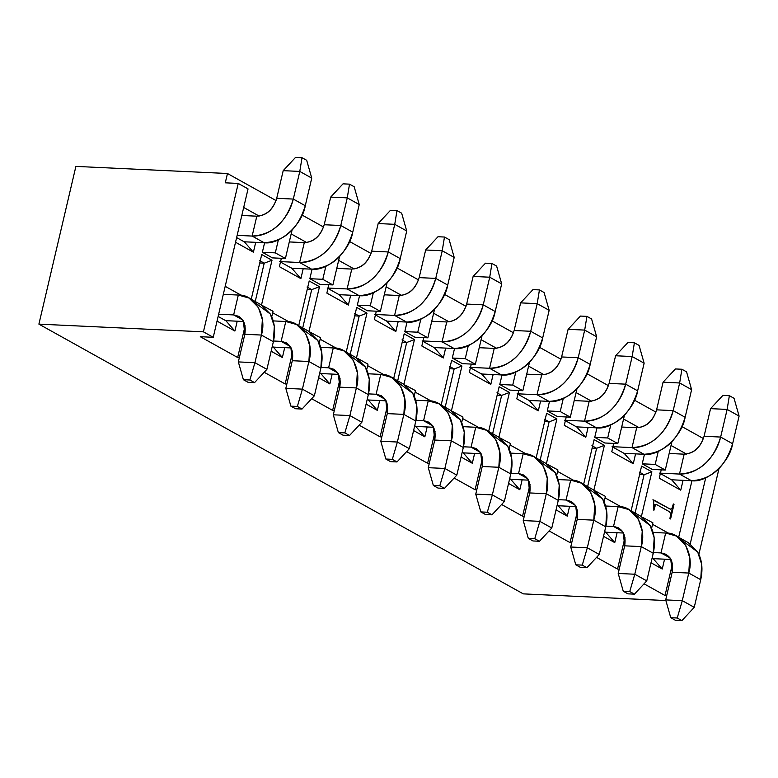 <?xml version="1.0" encoding="UTF-8"?>
<svg xmlns="http://www.w3.org/2000/svg" width="778" height="778" viewBox="0 0 778 778"><rect width="100%" height="100%" fill="white"/><g stroke="black" fill="none" stroke-linecap="round" stroke-linejoin="round"><path stroke-width="1.17" d="M203.428 331.836L238.233 183.433L225.28 182.82L227.468 173.504L75.894 166.404L38.9 324.125L203.428 331.836L213.24 337.302L248.046 188.898L238.233 183.433L203.428 331.836L38.9 324.125L75.894 166.404L227.468 173.504L225.28 182.82L238.233 183.433L248.046 188.898L213.24 337.302L200.286 336.699L237.669 357.52L239.352 357.598L237.669 357.52L245.119 325.778L237.669 357.52L200.286 336.699L213.24 337.302L203.428 331.836M273.029 311.278L271.736 316.792L273.029 311.278L262.526 305.637L273.029 311.278M285.409 258.49L272.456 257.888L285.409 258.49L292.1 229.967L285.409 258.49L275.315 252.869L285.409 258.49M278.378 239.828L275.315 252.869L278.378 239.828M262.361 252.266L275.315 252.869L262.361 252.266L272.456 257.888L262.361 252.266L264.598 242.746L262.361 252.266M259.745 262.974L264.219 263.178L259.551 260.581L264.219 263.178L259.745 262.974M255.116 301.99L264.219 263.178L255.116 301.99M261.719 254.542L251.226 299.267L261.719 254.542L271.999 260.27L264.219 263.178L271.999 260.27L261.719 254.542M261.515 304.995L271.999 260.27L261.515 304.995M320.517 337.72L319.223 343.234L320.517 337.72L310.014 332.08L320.517 337.72M332.896 284.933L319.943 284.33L332.896 284.933L339.587 256.409L332.896 284.933L322.802 279.312L332.896 284.933M325.856 266.271L322.802 279.312L325.856 266.271M309.848 278.709L322.802 279.312L309.848 278.709L319.943 284.33L309.848 278.709L312.075 269.188L309.848 278.709M292.606 352.22L285.156 383.962L286.839 384.04L285.156 383.962L292.606 352.22M307.222 289.416L311.706 289.62L307.028 287.024L311.706 289.62L307.222 289.416M302.603 328.433L311.706 289.62L302.603 328.433M309.206 280.984L298.713 325.71L309.206 280.984L319.486 286.712L311.706 289.62L319.486 286.712L309.206 280.984M308.992 331.438L319.486 286.712L308.992 331.438M357.326 305.151L370.279 305.754L373.343 292.713L370.279 305.754L380.374 311.385L387.065 282.852L380.374 311.385L367.42 310.772L380.374 311.385L370.279 305.754L357.326 305.151L367.42 310.772L357.326 305.151L359.562 295.63L357.326 305.151M340.083 378.662L332.644 410.405L334.326 410.483L332.644 410.405L340.083 378.662M366.701 369.676L367.994 364.162L357.899 358.541L367.994 364.162L366.701 369.676M354.71 315.858L359.183 316.062L354.515 313.466L359.183 316.062L354.71 315.858M350.081 354.875L359.183 316.062L350.081 354.875M356.684 307.427L346.2 352.152L356.684 307.427L366.973 313.155L359.183 316.062L366.973 313.155L356.684 307.427M356.48 357.89L366.973 313.155L356.48 357.89M244.068 241.52L253.395 252.189L255.709 242.328L253.395 252.189L235.54 242.24L253.395 252.189L244.068 241.52M225.571 320.38L234.898 331.049L237.212 321.188L234.898 331.049L217.043 321.1L234.898 331.049L225.571 320.38M273.049 346.823L282.385 357.491L284.69 347.63L282.385 357.491L271.143 351.228L282.385 357.491L273.049 346.823M281.344 258.306L279.38 266.659L281.344 258.306M291.546 267.963L300.882 278.631L303.187 268.77L300.882 278.631L279.38 266.659L300.882 278.631L291.546 267.963M339.033 294.405L348.359 305.073L350.674 295.212L348.359 305.073L326.867 293.102L328.822 284.748L326.867 293.102L348.359 305.073L339.033 294.405M320.536 373.265L329.862 383.933L332.177 374.082L329.862 383.933L318.62 377.67L329.862 383.933L320.896 373.683M376.309 311.19L374.344 319.544L376.309 311.19M523.273 593.867L38.9 324.125L523.273 593.867L665.88 600.548L523.273 593.867M427.608 463.289L435.058 431.547L427.608 463.289L406.622 451.6L427.608 463.289L429.291 463.367L427.608 463.289M454.109 478.042L475.095 489.732L482.535 457.989L475.095 489.732L454.109 478.042M501.586 504.484L522.573 516.174L530.022 484.431L522.573 516.174L501.586 504.484M549.074 530.927L570.06 542.616L577.5 510.874L570.06 542.616L549.074 530.927M596.561 557.379L617.547 569.058L624.987 537.316L617.547 569.058L596.561 557.379M644.038 583.821L665.025 595.501L672.474 563.768L665.025 595.501L644.038 583.821M678.679 537.306L691.943 480.736L678.679 537.306M703.419 438.559L681.966 426.616L703.419 438.559M655.932 412.116L634.478 400.174L655.932 412.116M608.454 385.674L587.001 373.732L608.454 385.674M560.967 359.232L539.514 347.289L560.967 359.232M513.48 332.789L492.027 320.837L513.48 332.789M466.003 306.347L444.549 294.395L466.003 306.347M418.515 279.905L397.062 267.953L418.515 279.905M371.028 253.463L349.585 241.511L371.028 253.463M323.551 227.02L302.097 215.068L323.551 227.02M276.064 200.568L227.468 173.504L276.064 200.568M264.17 372.273L285.156 383.962L264.17 372.273M311.657 398.715L332.644 410.405L311.657 398.715M359.135 425.158L380.121 436.847L387.57 405.105L380.121 436.847L359.135 425.158M462.395 363.657L452.29 358.036L454.527 348.515L452.29 358.036L462.395 363.657L475.348 364.269L462.395 363.657M441.165 405.037L451.658 360.311L461.938 366.039L451.444 410.774L461.938 366.039L451.658 360.311L441.165 405.037M393.678 378.594L404.171 333.869L414.45 339.597L403.957 384.332L414.45 339.597L404.171 333.869L393.678 378.594M414.907 337.214L404.813 331.593L407.04 322.073L404.813 331.593L414.907 337.214L427.861 337.827L414.907 337.214M421.832 345.986L423.796 337.633L421.832 345.986L443.334 357.958L421.832 345.986M433.628 313.242L449.11 321.868L433.628 313.242M445.638 348.106L443.334 357.958L445.638 348.106M415.131 392.102L431.411 401.166L415.131 392.102M427.141 426.966L424.837 436.818L413.595 430.555L424.837 436.818L427.141 426.966M488.652 431.479L499.136 386.754L509.425 392.482L498.931 437.217L509.425 392.482L499.136 386.754L488.652 431.479M509.872 390.099L499.777 384.478L502.014 374.957L499.777 384.478L509.872 390.099L522.826 390.712L509.872 390.099M474.629 453.409L472.314 463.26L461.072 457.007L472.314 463.26L474.629 453.409M462.618 418.545L478.898 427.608L462.618 418.545M493.126 374.549L490.811 384.4L469.319 372.429L471.274 364.075L469.319 372.429L490.811 384.4L493.126 374.549M481.115 339.685L496.597 348.311L481.115 339.685M536.13 457.921L546.623 413.196L556.902 418.924L546.409 463.659L556.902 418.924L546.623 413.196L536.13 457.921M557.359 416.541L547.265 410.92L549.492 401.399L547.265 410.92L557.359 416.541L570.313 417.154L557.359 416.541M522.116 479.851L519.801 489.702L508.559 483.449L519.801 489.702L522.116 479.851M510.096 444.987L526.375 454.051L510.096 444.987M540.613 400.991L538.298 410.842L516.796 398.871L518.761 390.517L516.796 398.871L538.298 410.842L540.613 400.991M528.593 366.127L544.075 374.753L528.593 366.127M583.617 484.373L594.11 439.648L604.389 445.366L593.896 490.101L604.389 445.366L594.11 439.648L583.617 484.373M604.837 442.993L594.742 437.362L596.979 427.842L594.742 437.362L604.837 442.993L617.8 443.596L604.837 442.993M569.593 506.293L567.288 516.154L556.046 509.891L567.288 516.154L569.593 506.293M557.583 471.429L573.863 480.503L557.583 471.429M588.09 427.433L585.785 437.285L564.283 425.313L566.238 416.959L564.283 425.313L585.785 437.285L588.09 427.433M576.08 392.569L591.562 401.195L576.08 392.569M652.548 524.314L668.827 533.387L652.548 524.314M664.568 559.178L662.253 569.039L651.011 562.776L662.253 569.039L664.568 559.178M656.681 504.621L655.504 504.766L653.86 510.349L653.637 499.914L670.276 509.172L671.939 508.404L673.369 503.969L674.02 504.339L670.587 518.965L669.936 518.605L670.636 513.947L669.654 511.846L656.681 504.621L669.654 511.846L670.636 513.947L669.936 518.605L670.587 518.965L674.02 504.339L673.369 503.969L671.939 508.404L670.276 509.172L653.637 499.914L653.86 510.349L655.504 504.766L656.681 504.621L655.504 504.766M659.248 478.207L661.212 469.844L659.248 478.207L680.75 490.179L659.248 478.207M671.044 445.454L686.527 454.08L671.044 445.454M683.065 480.318L680.75 490.179L683.065 480.318M631.104 510.815L641.587 466.09L651.876 471.808L641.383 516.543L651.876 471.808L641.587 466.09L631.104 510.815M652.324 469.435L642.229 463.814L644.466 454.284L642.229 463.814L652.324 469.435L665.278 470.038L652.324 469.435M617.08 532.736L614.766 542.597L603.524 536.334L614.766 542.597L617.08 532.736M605.06 497.871L621.35 506.945L605.06 497.871M635.577 453.875L633.263 463.737L611.771 451.755L613.725 443.402L611.771 451.755L633.263 463.737L635.577 453.875M623.557 419.011L639.049 427.637L623.557 419.011M243.689 207.463L259.181 216.089L243.689 207.463M225.192 286.323L241.481 295.397L225.192 286.323M272.679 312.775L288.959 321.839L272.679 312.775M291.176 233.915L306.658 242.532L291.176 233.915M338.663 260.358L354.146 268.974L338.663 260.358M320.166 339.218L336.446 348.281L320.166 339.218M379.664 400.524L377.349 410.376L366.107 404.113L377.349 410.376L379.664 400.524M367.644 365.66L383.933 374.724L367.644 365.66M398.161 321.664L395.846 331.516L374.344 319.544L395.846 331.516L398.161 321.664M386.141 286.8L401.623 295.416L386.141 286.8M381.804 436.925L380.121 436.847L381.804 436.925M666.707 595.588L665.025 595.501L666.707 595.588M619.22 569.136L617.547 569.058L619.22 569.136M571.742 542.694L570.06 542.616L571.742 542.694M524.255 516.252L522.573 516.174L524.255 516.252M476.778 489.809L475.095 489.732L476.778 489.809M386.52 320.847L395.846 331.516L386.52 320.847M368.023 399.707L377.349 410.376L368.023 399.707M405.338 385.207L415.481 390.605L414.188 396.128L415.481 390.605L405.338 385.207M452.815 411.65L462.968 417.047L461.675 422.571L462.968 417.047L452.815 411.65M500.303 438.092L510.446 443.489L509.152 449.013L510.446 443.489L500.303 438.092M547.79 464.534L557.933 469.931L556.64 475.455L557.933 469.931L547.79 464.534M595.267 490.976L605.42 496.374L604.117 501.898L605.42 496.374L595.267 490.976M642.754 517.419L652.898 522.816L651.604 528.34L652.898 522.816L642.754 517.419M690.232 543.861L705.724 477.809L690.232 543.861M719.037 468.385L698.877 554.325L719.037 468.385M623.937 453.068L633.263 463.737L623.937 453.068M605.44 531.928L614.766 542.597L605.44 531.928M671.968 441.505L665.278 470.038L655.183 464.417L642.229 463.814L655.183 464.417L658.246 451.366L655.183 464.417L665.278 470.038L671.968 441.505M644.087 474.726L651.876 471.808L644.087 474.726L634.984 513.538L644.087 474.726L639.419 472.12L644.087 474.726L639.613 474.512L644.087 474.726M671.414 479.511L680.75 490.179L671.414 479.511M655.903 504.582L654.726 504.728L653.958 506.566L654.736 506.595L653.958 506.566L653.695 507.664L654.726 504.728L655.903 504.582L654.726 504.728M652.859 499.875L670.364 509.22L652.859 499.875M673.242 504.3L674.02 504.339L673.242 504.3M672.834 506.031L670.373 516.553L672.834 506.031M652.917 558.371L662.253 569.039L652.917 558.371M576.449 426.616L585.785 437.285L576.449 426.616M557.952 505.486L567.288 516.154L557.952 505.486M624.491 415.063L617.8 443.596L607.696 437.975L594.742 437.362L607.696 437.975L610.759 424.924L607.696 437.975L617.8 443.596L624.491 415.063M596.609 448.284L604.389 445.366L596.609 448.284L587.507 487.096L596.609 448.284L591.932 445.677L596.609 448.284L592.126 448.07L596.609 448.284M528.972 400.174L538.298 410.842L528.972 400.174M510.475 479.034L519.801 489.702L510.475 479.034M577.004 388.621L570.313 417.154L560.218 411.533L547.265 410.92L560.218 411.533L563.282 398.482L560.218 411.533L570.313 417.154L577.004 388.621M549.122 421.841L556.902 418.924L549.122 421.841L540.02 460.654L549.122 421.841L544.444 419.235L549.122 421.841L544.649 421.627L549.122 421.841M481.485 373.732L490.811 384.4L481.485 373.732M462.988 452.592L472.314 463.26L462.988 452.592M529.517 362.178L522.826 390.712L512.731 385.091L499.777 384.478L512.731 385.091L515.795 372.04L512.731 385.091L522.826 390.712L529.517 362.178M501.635 395.399L509.425 392.482L501.635 395.399L492.532 434.202L501.635 395.399L496.967 392.793L501.635 395.399L497.161 395.185L501.635 395.399M415.501 426.149L424.837 436.818L415.501 426.149M433.998 347.289L443.334 357.958L433.998 347.289M434.552 309.294L427.861 337.827L417.767 332.206L404.813 331.593L417.767 332.206L420.83 319.155L417.767 332.206L427.861 337.827L434.552 309.294M406.67 342.514L414.45 339.597L406.67 342.514L397.568 381.317L406.67 342.514L401.993 339.908L406.67 342.514L402.197 342.301L406.67 342.514M454.158 368.957L461.938 366.039L454.158 368.957L445.055 407.76L454.158 368.957L449.48 366.35L454.158 368.957L449.674 368.743L454.158 368.957M482.039 335.736L475.348 364.269L465.254 358.648L452.29 358.036L465.254 358.648L468.307 345.597L465.254 358.648L475.348 364.269L482.039 335.736M244.156 241.793L236.629 237.591L244.156 241.793L264.112 242.726L244.156 241.793M225.659 320.653L218.132 316.452L225.659 320.653L243.689 321.499L225.659 320.653M273.146 347.095L291.166 347.941L273.146 347.095M291.643 268.235L279.681 261.573L299.627 262.507L304.286 242.639L289.29 241.929L304.286 242.639L299.627 262.507L279.681 261.573L291.643 268.235L311.589 269.169L291.643 268.235M339.12 294.677L327.159 288.016L339.12 294.677L359.076 295.611L339.12 294.677M320.633 373.537L338.654 374.383L320.633 373.537M368.111 399.98L386.141 400.826L368.111 399.98M386.608 321.12L374.646 314.458L386.608 321.12L406.563 322.053L386.608 321.12M624.024 453.331L612.062 446.669L624.024 453.331L643.98 454.274L624.024 453.331M605.527 532.191L623.557 533.037L605.527 532.191M671.511 479.783L659.55 473.112L679.495 474.055L684.154 454.177L669.168 453.477L684.154 454.177L679.495 474.055L659.55 473.112L671.511 479.783L691.457 480.716L671.511 479.783M653.014 558.643L671.044 559.479L653.014 558.643M576.547 426.889L564.575 420.227L576.547 426.889L596.493 427.822L576.547 426.889M558.05 505.749L576.07 506.595L558.05 505.749M529.059 400.446L517.098 393.785L529.059 400.446L549.005 401.38L529.059 400.446M510.562 479.306L528.593 480.152L510.562 479.306M481.572 374.004L469.611 367.342L481.572 374.004L501.528 374.938L481.572 374.004M463.075 452.864L481.105 453.71L463.075 452.864M415.598 426.422L433.618 427.268L415.598 426.422M434.095 347.562L422.123 340.9L442.079 341.834L446.737 321.966L431.741 321.265L446.737 321.966L442.079 341.834L422.123 340.9L434.095 347.562L454.041 348.495L434.095 347.562M454.041 348.495L442.079 341.834C450.929 342.077 459.39 338.673 467.442 331.623C475.348 324.319 480.619 315.391 483.235 304.84L466.654 304.062C463.027 315.255 456.394 321.217 446.737 321.966C456.482 321.382 463.124 315.411 466.654 304.062L483.235 304.84C475.942 328.297 462.22 340.628 442.079 341.834L454.041 348.495C474.191 347.289 487.903 334.958 495.197 311.501C492.173 330.621 469.533 350.966 454.041 348.495M415.987 420.334L423.582 420.694L428.24 400.826L415.676 400.232L428.24 400.826L423.582 420.694L415.987 420.334M444.471 408.042L460.284 419.828C464.631 427.706 465.643 436.925 463.309 447.496L451.337 440.834L444.86 468.463L428.279 467.685L434.756 440.056L428.279 467.685L444.86 468.463L451.337 440.834L434.756 440.056L433.297 426.665L428.775 422.143L423.582 420.694L432.753 425.799L423.582 420.694C432.675 422.318 436.409 428.775 434.756 440.056L451.337 440.834C457.24 421.851 444.539 399.853 428.24 400.826L438.986 403.821L448.313 413.167L452.281 425.41L451.337 440.834L463.309 447.496L464.252 432.082L460.284 419.828L450.948 410.483L438.986 403.821M471.069 447.136L463.464 446.786L471.069 447.136L475.728 427.268L463.153 426.675L475.728 427.268L471.069 447.136L480.23 452.242L471.069 447.136C480.162 448.76 483.887 455.218 482.243 466.499L480.775 453.107L476.262 448.585L471.069 447.136M489.566 368.276L469.611 367.342L489.566 368.276L494.224 348.408L479.229 347.708L494.224 348.408L489.566 368.276L501.528 374.938L489.566 368.276C498.416 368.519 506.867 365.115 514.929 358.065C522.835 350.771 528.106 341.843 530.722 331.282C523.429 354.739 509.707 367.07 489.566 368.276M518.547 473.578L510.952 473.228L518.547 473.578L523.205 453.71L510.64 453.127L523.205 453.71L518.547 473.578L527.717 478.684L518.547 473.578C527.649 475.202 531.374 481.66 529.73 492.941L528.262 479.549L523.75 475.037L518.547 473.578M537.044 394.718L517.098 393.785L537.044 394.718L541.702 374.85L526.716 374.15L541.702 374.85L537.044 394.718L549.005 401.38L537.044 394.718C545.903 394.961 554.354 391.558 562.406 384.507C570.323 377.213 575.584 368.286 578.2 357.724C570.906 381.191 557.194 393.512 537.044 394.718M566.034 500.021L558.429 499.67L566.034 500.021L570.692 480.152L558.127 479.569L570.692 480.152L566.034 500.021L575.195 505.126L566.034 500.021C575.127 501.645 578.851 508.102 577.208 519.383L575.749 505.992L571.227 501.479L566.034 500.021M584.531 421.161L564.575 420.227L584.531 421.161L589.189 401.292L574.193 400.592L589.189 401.292L584.531 421.161L596.493 427.822L584.531 421.161C593.381 421.404 601.841 418 609.894 410.949C617.8 403.656 623.071 394.728 625.687 384.167C618.393 407.633 604.671 419.964 584.531 421.161M653.403 552.555L660.999 552.915L665.657 533.037L653.092 532.453L665.657 533.037L660.999 552.915L653.403 552.555M681.888 540.263L697.701 552.049C702.048 559.917 703.059 569.136 700.725 579.707L688.763 573.046L682.277 600.674L665.696 599.896L672.173 572.268L665.696 599.896L682.277 600.674L688.763 573.046L672.173 572.268L670.714 558.886L666.201 554.364L660.999 552.915L670.169 558.02L660.999 552.915C670.101 554.539 673.826 560.987 672.173 572.268L688.763 573.046C694.666 554.062 681.956 532.064 665.657 533.037L676.403 536.042L685.729 545.378L689.707 557.631L688.763 573.046L700.725 579.707L701.668 564.293L697.701 552.049L688.365 542.704L676.403 536.042M691.457 480.716L679.495 474.055C688.345 474.298 696.806 470.894 704.858 463.844C712.774 456.54 718.036 447.613 720.652 437.061L704.071 436.283C700.453 447.467 693.811 453.438 684.154 454.177C693.908 453.593 700.54 447.632 704.071 436.283L720.652 437.061C713.358 460.518 699.636 472.849 679.495 474.055L691.457 480.716C711.607 479.511 725.32 467.179 732.623 443.723C729.589 462.832 706.949 483.177 691.457 480.716M613.521 526.473L605.916 526.113L613.521 526.473L618.179 506.595L605.605 506.011L618.179 506.595L613.521 526.473L622.682 531.569L613.521 526.473C622.614 528.097 626.339 534.544 624.695 545.825L623.227 532.444L618.714 527.922L613.521 526.473M632.018 447.603L612.062 446.669L632.018 447.603L636.676 427.735L621.68 427.034L636.676 427.735L632.018 447.603L643.98 454.274L632.018 447.603C640.868 447.856 649.319 444.452 657.371 437.392C665.287 430.098 670.548 421.17 673.174 410.619C665.88 434.075 652.159 446.407 632.018 447.603M252.14 236.065L237.154 235.355L252.14 236.065L256.808 216.187L241.812 215.487L256.808 216.187L252.14 236.065L264.112 242.726L252.14 236.065C261 236.308 269.451 232.904 277.503 225.853C285.419 218.55 290.68 209.622 293.306 199.071C286.003 222.527 272.29 234.859 252.14 236.065M218.657 314.215L233.643 314.925L238.311 295.056L223.315 294.347L238.311 295.056L233.643 314.925L218.657 314.215M254.532 302.272L270.345 314.059C274.702 321.927 275.704 331.156 273.37 341.717L261.408 335.055L254.921 362.694L238.34 361.916L244.827 334.277L238.34 361.916L254.921 362.694L261.408 335.055L244.827 334.277L243.358 320.896L238.846 316.374L233.643 314.925L242.814 320.03L233.643 314.925C242.746 316.549 246.47 322.996 244.827 334.277L261.408 335.055C267.311 316.072 254.61 294.074 238.311 295.056L249.048 298.052L258.384 307.398L262.351 319.641L261.408 335.055L273.37 341.717L274.313 326.303L270.345 314.059L261.009 304.713L249.048 298.052M273.535 341.007L281.13 341.367L285.789 321.499L273.224 320.906L285.789 321.499L281.13 341.367L273.535 341.007M302.02 328.715L317.832 340.501C322.18 348.369 323.191 357.598 320.857 368.159L308.885 361.498L302.409 389.136L285.827 388.358L292.304 360.72L285.827 388.358L302.409 389.136L308.885 361.498L292.304 360.72L290.846 347.338L286.323 342.816L281.13 341.367L290.301 346.473L281.13 341.367C290.223 342.991 293.958 349.439 292.304 360.72L308.885 361.498C314.789 342.524 302.088 320.517 285.789 321.499L296.535 324.494L305.861 333.84L309.829 346.084L308.885 361.498L320.857 368.159L321.8 352.745L317.832 340.501L308.496 331.156L296.535 324.494M311.589 269.169L299.627 262.507C308.477 262.75 316.938 259.346 324.99 252.296C332.906 244.992 338.167 236.065 340.783 225.513L324.202 224.735C320.575 235.919 313.942 241.89 304.286 242.639C314.04 242.055 320.672 236.084 324.202 224.735L340.783 225.513C333.49 248.97 319.768 261.301 299.627 262.507L311.589 269.169C331.739 267.963 345.451 255.631 352.745 232.175C349.721 251.294 327.081 271.629 311.589 269.169M347.114 288.949L327.159 288.016L347.114 288.949L351.773 269.081L336.777 268.371L351.773 269.081L347.114 288.949L359.076 295.611L347.114 288.949C355.964 289.192 364.415 285.789 372.477 278.738C380.384 271.434 385.655 262.507 388.271 251.955C380.977 275.412 367.255 287.743 347.114 288.949M321.013 367.449L328.617 367.809L333.276 347.941L320.701 347.348L333.276 347.941L328.617 367.809L321.013 367.449M349.497 355.157L365.31 366.944C369.667 374.821 370.678 384.04 368.334 394.602L356.373 387.94L349.896 415.578L333.305 414.8L339.791 387.162L333.305 414.8L349.896 415.578L356.373 387.94L339.791 387.162L338.323 373.78L333.811 369.258L328.617 367.809L337.778 372.915L328.617 367.809C337.71 369.433 341.435 375.881 339.791 387.162L356.373 387.94C362.276 368.966 349.575 346.959 333.276 347.941L344.012 350.936L353.348 360.282L357.316 372.526L356.373 387.94L368.334 394.602L369.278 379.187L365.31 366.944L355.984 357.598L344.012 350.936M376.095 394.251L368.5 393.892L376.095 394.251L380.763 374.383L368.189 373.79L380.763 374.383L376.095 394.251L385.266 399.357L376.095 394.251C385.198 395.876 388.922 402.333 387.279 413.614L385.81 400.223L381.298 395.701L376.095 394.251M394.592 315.391L374.646 314.458L394.592 315.391L399.26 295.523L384.264 294.813L399.26 295.523L394.592 315.391L406.563 322.053L394.592 315.391C403.451 315.635 411.902 312.231 419.955 305.18C427.871 297.877 433.132 288.949 435.748 278.398C428.454 301.854 414.742 314.186 394.592 315.391M495.197 311.501L483.235 304.84L489.722 277.211L473.131 276.433L466.654 304.062L473.131 276.433L489.722 277.211L483.235 304.84L495.197 311.501L501.684 283.873L495.197 311.501M491.949 434.484L507.762 446.271C512.119 454.148 513.12 463.367 510.786 473.938L511.73 458.524L507.762 446.271L498.426 436.935L486.464 430.263L495.8 439.609L499.768 451.862L498.824 467.277C504.728 448.293 492.027 426.295 475.728 427.268L486.464 430.263M482.243 466.499L498.824 467.277L510.786 473.938L504.309 501.567L510.786 473.938L498.824 467.277L482.243 466.499L475.757 494.127L482.243 466.499M542.684 337.944C539.65 357.063 517.02 377.408 501.528 374.938C521.668 373.741 535.39 361.41 542.684 337.944L530.722 331.282L514.141 330.504C510.514 341.698 503.872 347.659 494.224 348.408C503.969 347.824 510.611 341.863 514.141 330.504L530.722 331.282L542.684 337.944L549.161 310.315L542.684 337.944M539.436 460.936L555.249 472.713C559.596 480.59 560.607 489.809 558.273 500.38L559.217 484.966L555.249 472.713L545.913 463.377L533.951 456.705L543.287 466.051L547.255 478.305L546.312 493.719C552.215 474.736 539.514 452.738 523.205 453.71L533.951 456.705M529.73 492.941L546.312 493.719L558.273 500.38L551.787 528.009L558.273 500.38L546.312 493.719L529.73 492.941L523.244 520.57L529.73 492.941M590.171 364.386C587.137 383.505 564.497 403.85 549.005 401.38C569.156 400.184 582.878 387.852 590.171 364.386L578.2 357.724L561.619 356.946C558.001 368.14 551.359 374.101 541.702 374.85C551.456 374.267 558.089 368.305 561.619 356.946L578.2 357.724L590.171 364.386L596.648 336.757L590.171 364.386M586.923 487.378L602.726 499.155C607.083 507.032 608.095 516.252 605.761 526.823L606.704 511.409L602.726 499.155L593.4 489.819L581.429 483.157L590.765 492.493L594.732 504.747L593.789 520.161C599.692 501.178 586.991 479.18 570.692 480.152L581.429 483.157M577.208 519.383L593.789 520.161L605.761 526.823L599.274 554.451L605.761 526.823L593.789 520.161L577.208 519.383L570.731 547.012L577.208 519.383M637.649 390.838C634.624 409.948 611.985 430.292 596.493 427.822C616.633 426.626 630.355 414.295 637.649 390.838L625.687 384.167L609.106 383.398C605.479 394.582 598.846 400.544 589.189 401.292C598.934 400.709 605.576 394.747 609.106 383.398L625.687 384.167L637.649 390.838L644.135 363.2L637.649 390.838M732.623 443.723L720.652 437.061L727.138 409.423L710.557 408.644L704.071 436.283L710.557 408.644L727.138 409.423L720.652 437.061L732.623 443.723L739.1 416.084L732.623 443.723M634.401 513.82L650.214 525.597C654.57 533.475 655.572 542.694 653.238 553.265L654.181 537.851L650.214 525.597L640.878 516.261L628.916 509.6L638.252 518.936L642.22 531.189L641.276 546.603C647.179 527.62 634.478 505.622 618.179 506.595L628.916 509.6M624.695 545.825L641.276 546.603L653.238 553.265L646.761 580.894L653.238 553.265L641.276 546.603L624.695 545.825L618.209 573.454L624.695 545.825M685.136 417.28C682.102 436.39 659.472 456.735 643.98 454.274C664.12 453.068 677.842 440.737 685.136 417.28L673.174 410.619L656.593 409.841C652.966 421.024 646.324 426.996 636.676 427.735C646.421 427.151 653.063 421.19 656.593 409.841L673.174 410.619L685.136 417.28L691.613 389.642L685.136 417.28M305.268 205.732C302.234 224.842 279.603 245.187 264.112 242.726C284.252 241.52 297.974 229.189 305.268 205.732L293.306 199.071L276.715 198.293C273.097 209.477 266.455 215.448 256.808 216.187C266.553 215.613 273.185 209.642 276.715 198.293L293.306 199.071L305.268 205.732L311.745 178.104L305.268 205.732M352.745 232.175L340.783 225.513L347.27 197.875L330.689 197.106L324.202 224.735L330.689 197.106L347.27 197.875L340.783 225.513L352.745 232.175L359.232 204.546L352.745 232.175M400.232 258.617C397.198 277.736 374.568 298.081 359.076 295.611C379.217 294.405 392.939 282.074 400.232 258.617L388.271 251.955L371.69 251.177C368.062 262.361 361.42 268.332 351.773 269.081C361.517 268.498 368.159 262.526 371.69 251.177L388.271 251.955L400.232 258.617L406.719 230.988L400.232 258.617M396.984 381.599L412.797 393.386C417.144 401.263 418.156 410.483 415.822 421.054L416.765 405.63L412.797 393.386L403.461 384.04L391.499 377.379L400.835 386.724L404.803 398.968L403.86 414.382C409.763 395.409 397.062 373.401 380.763 374.383L391.499 377.379M387.279 413.614L403.86 414.382L415.822 421.054L409.345 448.682L415.822 421.054L403.86 414.382L387.279 413.614L380.792 441.243L387.279 413.614M447.72 285.059C444.685 304.179 422.055 324.523 406.563 322.053C426.704 320.847 440.426 308.516 447.72 285.059L435.748 278.398L419.167 277.62C415.549 288.813 408.907 294.774 399.26 295.523C409.004 294.94 415.637 288.969 419.167 277.62L435.748 278.398L447.72 285.059L454.196 257.43L447.72 285.059M501.684 283.873L489.722 277.211L491.949 263.479L485.472 263.178L473.131 276.433L485.472 263.178L491.949 263.479L489.722 277.211L501.684 283.873L496.627 266.086L501.684 283.873M444.86 468.463L456.822 475.125L463.309 447.496L456.822 475.125L444.86 468.463L439.813 485.783L444.86 468.463M475.757 494.127L492.348 494.905L498.824 467.277L492.348 494.905L504.309 501.567L491.968 514.822L485.491 514.521L480.814 511.914L475.757 494.127L480.814 511.914L487.291 512.225L492.348 494.905L475.757 494.127M549.161 310.315L537.199 303.653L530.722 331.282L537.199 303.653L520.618 302.875L514.141 330.504L520.618 302.875L537.199 303.653L549.161 310.315L544.104 292.528L549.161 310.315M523.244 520.57L539.825 521.348L546.312 493.719L539.825 521.348L551.787 528.009L539.455 541.264L532.979 540.963L528.301 538.366L523.244 520.57L528.301 538.366L534.778 538.668L539.825 521.348L523.244 520.57M596.648 336.757L584.686 330.096L578.2 357.724L584.686 330.096L568.105 329.318L561.619 356.946L568.105 329.318L584.686 330.096L596.648 336.757L591.591 318.97L596.648 336.757M570.731 547.012L587.312 547.79L593.789 520.161L587.312 547.79L599.274 554.451L586.933 567.716L580.456 567.405L575.788 564.809L570.731 547.012L575.788 564.809L582.265 565.11L587.312 547.79L570.731 547.012M644.135 363.2L632.164 356.538L625.687 384.167L632.164 356.538L615.583 355.76L609.106 383.398L615.583 355.76L632.164 356.538L644.135 363.2L639.078 345.413L644.135 363.2M682.277 600.674L694.239 607.346L700.725 579.707L694.239 607.346L682.277 600.674L677.23 617.995L682.277 600.674M739.1 416.084L727.138 409.423L729.365 395.691L722.888 395.389L710.557 408.644L722.888 395.389L729.365 395.691L727.138 409.423L739.1 416.084L734.043 398.297L739.1 416.084M618.209 573.454L634.79 574.232L641.276 546.603L634.79 574.232L646.761 580.894L634.42 594.159L627.943 593.847L623.266 591.251L618.209 573.454L623.266 591.251L629.742 591.552L634.79 574.232L618.209 573.454M691.613 389.642L679.651 382.98L673.174 410.619L679.651 382.98L663.07 382.202L656.593 409.841L663.07 382.202L679.651 382.98L691.613 389.642L686.556 371.855L691.613 389.642M311.745 178.104L299.783 171.432L293.306 199.071L299.783 171.432L283.202 170.654L276.715 198.293L283.202 170.654L299.783 171.432L311.745 178.104L306.688 160.307L311.745 178.104M254.921 362.694L266.893 369.356L273.37 341.717L266.893 369.356L254.921 362.694L249.874 380.004L254.921 362.694M302.409 389.136L314.37 395.798L320.857 368.159L314.37 395.798L302.409 389.136L297.361 406.447L302.409 389.136M359.232 204.546L347.27 197.875L349.497 184.153L343.02 183.841L330.689 197.106L343.02 183.841L349.497 184.153L347.27 197.875L359.232 204.546L354.175 186.749L359.232 204.546M406.719 230.988L394.747 224.327L388.271 251.955L394.747 224.327L378.166 223.549L371.69 251.177L378.166 223.549L394.747 224.327L406.719 230.988L401.662 213.191L406.719 230.988M349.896 415.578L361.858 422.24L368.334 394.602L361.858 422.24L349.896 415.578L344.849 432.889L349.896 415.578M380.792 441.243L397.373 442.021L403.86 414.382L397.373 442.021L409.345 448.682L397.004 461.938L390.527 461.636L385.849 459.03L380.792 441.243L385.849 459.03L392.326 459.331L397.373 442.021L380.792 441.243M454.196 257.43L442.235 250.769L435.748 278.398L442.235 250.769L425.654 249.991L419.167 277.62L425.654 249.991L442.235 250.769L454.196 257.43L449.139 239.634L454.196 257.43M496.627 266.086L491.949 263.479L496.627 266.086M428.279 467.685L433.336 485.472L439.813 485.783L444.481 488.38L456.822 475.125L444.481 488.38L438.004 488.078L433.336 485.472L428.279 467.685M487.291 512.225L491.968 514.822L504.309 501.567L492.348 494.905L487.291 512.225L480.814 511.914L485.491 514.521L491.968 514.822L487.291 512.225M544.104 292.528L539.436 289.922L537.199 303.653L539.436 289.922L532.959 289.62L520.618 302.875L532.959 289.62L539.436 289.922L544.104 292.528M534.778 538.668L539.455 541.264L551.787 528.009L539.825 521.348L534.778 538.668L528.301 538.366L532.979 540.963L539.455 541.264L534.778 538.668M591.591 318.97L586.923 316.364L584.686 330.096L586.923 316.364L580.437 316.062L568.105 329.318L580.437 316.062L586.923 316.364L591.591 318.97M582.265 565.11L586.933 567.716L599.274 554.451L587.312 547.79L582.265 565.11L575.788 564.809L580.456 567.405L586.933 567.716L582.265 565.11M639.078 345.413L634.401 342.806L632.164 356.538L634.401 342.806L627.924 342.505L615.583 355.76L627.924 342.505L634.401 342.806L639.078 345.413M665.696 599.896L670.753 617.693L677.23 617.995L681.907 620.601L694.239 607.346L681.907 620.601L675.43 620.29L670.753 617.693L665.696 599.896M734.043 398.297L729.365 395.691L734.043 398.297M629.742 591.552L634.42 594.159L646.761 580.894L634.79 574.232L629.742 591.552L623.266 591.251L627.943 593.847L634.42 594.159L629.742 591.552M686.556 371.855L681.888 369.249L679.651 382.98L681.888 369.249L675.411 368.947L663.07 382.202L675.411 368.947L681.888 369.249L686.556 371.855M306.688 160.307L302.02 157.71L299.783 171.432L302.02 157.71L295.543 157.399L283.202 170.654L295.543 157.399L302.02 157.71L306.688 160.307M238.34 361.916L243.397 379.703L249.874 380.004L254.552 382.611L266.893 369.356L254.552 382.611L248.075 382.309L243.397 379.703L238.34 361.916M285.827 388.358L290.884 406.145L297.361 406.447L302.029 409.053L314.37 395.798L302.029 409.053L295.552 408.751L290.884 406.145L285.827 388.358M354.175 186.749L349.497 184.153L354.175 186.749M401.662 213.191L396.984 210.595L394.747 224.327L396.984 210.595L390.507 210.284L378.166 223.549L390.507 210.284L396.984 210.595L401.662 213.191M333.305 414.8L338.362 432.587L344.849 432.889L349.517 435.495L361.858 422.24L349.517 435.495L343.04 435.194L338.362 432.587L333.305 414.8M392.326 459.331L397.004 461.938L409.345 448.682L397.373 442.021L392.326 459.331L385.849 459.03L390.527 461.636L397.004 461.938L392.326 459.331M449.139 239.634L444.471 237.037L442.235 250.769L444.471 237.037L437.995 236.736L425.654 249.991L437.995 236.736L444.471 237.037L449.139 239.634M444.481 488.38L439.813 485.783L433.336 485.472L438.004 488.078L444.481 488.38M681.907 620.601L677.23 617.995L670.753 617.693L675.43 620.29L681.907 620.601M254.552 382.611L249.874 380.004L243.397 379.703L248.075 382.309L254.552 382.611M302.029 409.053L297.361 406.447L290.884 406.145L295.552 408.751L302.029 409.053M349.517 435.495L344.849 432.889L338.362 432.587L343.04 435.194L349.517 435.495M656.214 504.445L655.446 504.407"/></g></svg>
